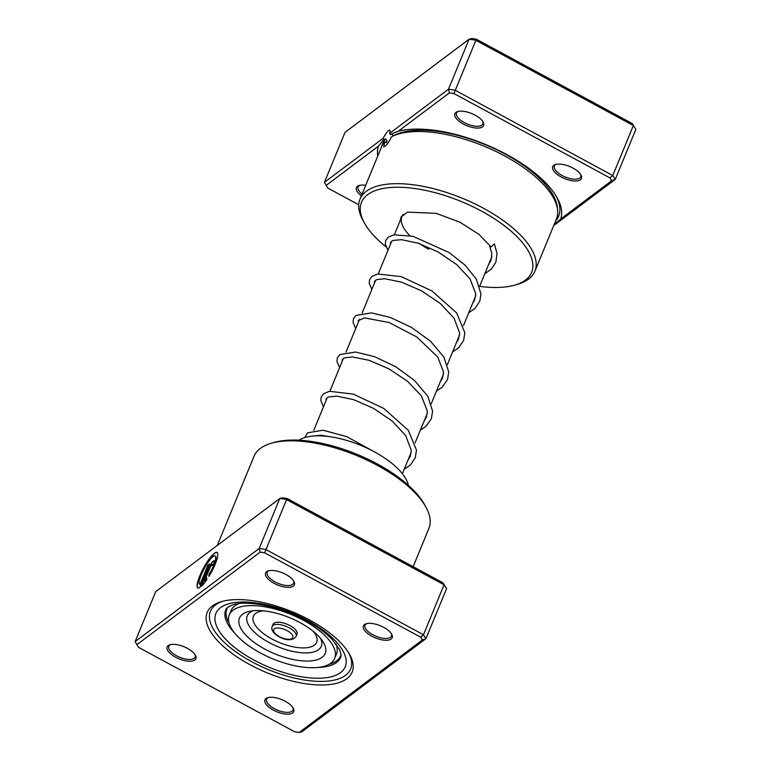<?xml version="1.0" encoding="UTF-8"?>
<svg xmlns="http://www.w3.org/2000/svg" width="771" height="771" viewBox="0 0 771 771"><rect width="100%" height="100%" fill="white"/><g stroke="black" fill="none" stroke-linecap="round" stroke-linejoin="round"><path stroke-width="1.16" d="M398.356 131.205A98.139 41.316 22.4 0 1 506.855 154.576A98.139 41.316 22.4 0 1 557.24 197.964A98.139 41.316 22.4 0 1 560.671 219.003L611.721 180.674L609.967 177.928L453.946 93.532L449.406 92.877L398.356 131.205L390.242 134.52L389.663 133.354A8.809 1.937 -61.6 0 0 389.76 130.183A8.809 1.937 -61.6 0 0 388.613 130.54A8.809 1.937 -61.6 0 0 383.264 138.163L383.727 139.657L378.474 146.133L326.181 185.397L324.446 182.322L383.264 138.163M390.242 134.52L391.668 134.115L393.383 135.85A92.954 39.138 22.4 0 1 505.593 154.335A92.954 39.138 22.4 0 1 557.5 209.336M534.901 271.228L556.402 219.08A94.582 39.822 -157.6 0 0 504.88 156.06A94.582 39.822 -157.6 0 0 391.495 136.814C389.326 141.392 387.081 144.63 384.748 146.529L383.669 146.924L384.796 141.835A94.582 39.822 -157.6 0 0 381.5 146.991L360.009 199.149A94.582 39.822 22.4 0 1 483.388 208.209A94.582 39.822 22.4 0 1 534.901 271.228A94.582 39.822 22.4 0 1 517.861 284.2L515.038 285.039A91.99 38.733 -157.6 0 0 481.509 211.119A91.99 38.733 -157.6 0 0 388.835 187.671A91.99 38.733 -157.6 0 0 364.375 222.935A91.99 38.733 -157.6 0 0 386.02 246.855M384.796 141.835L386.348 142.674L387.129 140.871L385.616 138.982L383.727 139.657M553.973 224.949L560.671 219.003M561.182 176.973A15.545 6.544 22.4 0 1 555.515 164.483A15.545 6.544 22.4 0 1 572.998 168.097A15.545 6.544 22.4 0 1 580.977 174.978A15.545 6.544 22.4 0 1 576.843 180.934A15.545 6.544 22.4 0 1 561.182 176.973M556.277 164.29A14.254 6.004 -157.6 0 0 554.359 166.016A14.254 6.004 -157.6 0 0 562.126 175.518A14.254 6.004 -157.6 0 0 580.717 176.877A14.254 6.004 -157.6 0 0 580.573 174.304M463.352 124.054A15.545 6.544 22.4 0 1 457.685 111.564A15.545 6.544 22.4 0 1 475.167 115.187A15.545 6.544 22.4 0 1 483.147 122.059A15.545 6.544 22.4 0 1 479.013 128.015A15.545 6.544 22.4 0 1 463.352 124.054M458.446 111.381A14.254 6.004 -157.6 0 0 456.528 113.106A14.254 6.004 -157.6 0 0 464.287 122.599A14.254 6.004 -157.6 0 0 482.877 123.967A14.254 6.004 -157.6 0 0 482.742 121.394M361.397 195.767A15.545 6.544 22.4 0 1 359.238 185.474A15.545 6.544 22.4 0 1 365.705 185.31M359.999 185.291A14.254 6.004 -157.6 0 0 358.081 187.016A14.254 6.004 -157.6 0 0 362.091 194.08M403.223 214.251A49.238 20.73 -157.6 0 0 401.932 216.429A49.238 20.73 -157.6 0 0 409.796 235.589M419.038 243.251A49.238 20.73 -157.6 0 0 428.753 249.235M491.927 256.492L479.61 286.378A91.99 38.733 -157.6 0 0 515.038 285.039M377.79 155.993A98.139 41.316 22.4 0 1 378.474 146.133M326.181 185.397L327.935 188.143L358.737 204.797M389.663 133.354L448.491 89.195L454.9 90.12L612.772 175.509L633.367 125.528L475.505 40.14L469.086 39.215L345.051 132.342L324.446 182.322M453.946 93.532L476.333 39.205L632.355 123.601L635.844 129.412L632.355 123.601M449.406 92.877L448.491 89.195L469.086 39.215L471.794 38.55L476.333 39.205M609.967 177.928L612.772 175.509L615.248 179.392L635.844 129.412M611.721 180.674L615.248 179.392L553.713 225.595M364.375 222.935L362.958 220.352A94.582 39.822 22.4 0 1 360.009 199.149M490.308 261.918A51.83 21.819 22.4 0 1 489.479 262.419M227.435 607.702A61.545 25.915 -157.6 0 0 226.867 608.878A61.545 25.915 -157.6 0 0 229.151 623.325M408.37 485.306A61.545 25.915 -157.6 0 0 371.487 450.303A61.545 25.915 -157.6 0 0 312.149 436.116A61.545 25.915 -157.6 0 0 298.946 440.212M328.86 664.419A61.545 25.915 -157.6 0 0 340.666 655.784A61.545 25.915 -157.6 0 0 341.09 654.55M309.431 619.932A78.391 33.008 22.4 0 1 349.687 654.589A78.391 33.008 22.4 0 1 328.841 684.638A78.391 33.008 22.4 0 1 249.881 664.65A78.391 33.008 22.4 0 1 221.306 601.669A78.391 33.008 22.4 0 1 309.431 619.932M251.76 661.74A75.799 31.91 -157.6 0 0 350.632 669.006A75.799 31.91 -157.6 0 0 348.935 653.278A75.799 31.91 22.4 0 1 350.632 669.006A75.799 31.91 22.4 0 1 251.76 661.74A75.799 31.91 22.4 0 1 210.473 611.239A75.799 31.91 -157.6 0 0 251.76 661.74M215.215 556.026A16.162 3.556 118.4 0 1 215.331 556.084A16.162 3.556 118.4 0 1 209.066 574.964L208.845 574.838A16.162 3.556 -61.6 0 0 215.109 555.958A16.162 3.556 -61.6 0 0 213.008 556.623A16.162 3.556 -61.6 0 0 202.667 571.668A16.162 3.556 -61.6 0 0 199.728 584.389A16.162 3.556 -61.6 0 0 199.94 584.466L207.91 565.124L209.442 563.977L199.708 587.608A20.2 4.443 118.4 0 1 197.81 587.945A20.2 4.443 118.4 0 1 201.482 572.043A20.2 4.443 118.4 0 1 214.405 553.231A20.2 4.443 118.4 0 1 217.027 552.402A20.2 4.443 118.4 0 1 208.941 576.438L208.845 574.838M217.133 552.47A20.2 4.443 -61.6 0 0 214.627 553.356A20.2 4.443 -61.6 0 0 201.819 571.909A20.2 4.443 -61.6 0 0 197.925 587.994M208.883 567.899A6.062 1.33 118.4 0 1 213.278 561.095A6.062 1.33 118.4 0 1 214.068 560.845A6.062 1.33 118.4 0 1 213.49 564.449L211.958 565.596L211.88 564.478L210.416 566.752L204.546 581.006A16.162 3.556 -61.6 0 0 206.773 578.057L206.869 579.647A20.2 4.443 118.4 0 1 201.241 586.452L208.883 567.899L201.674 586.047M214.165 560.931A6.062 1.33 -61.6 0 0 213.5 561.211A6.062 1.33 -61.6 0 0 209.105 568.025M212.218 564.536L212.324 565.316M187.43 648.353A15.545 6.544 22.4 0 1 195.41 655.234A15.545 6.544 22.4 0 1 191.275 661.19A15.545 6.544 22.4 0 1 175.615 657.229A15.545 6.544 22.4 0 1 169.948 644.739A15.545 6.544 22.4 0 1 187.43 648.353M170.699 644.546A14.254 6.004 -157.6 0 0 168.791 646.271A14.254 6.004 -157.6 0 0 176.549 655.774A14.254 6.004 -157.6 0 0 195.14 657.133A14.254 6.004 -157.6 0 0 195.005 654.56M285.868 574.443A15.545 6.544 22.4 0 1 293.857 581.315A15.545 6.544 22.4 0 1 289.723 587.28A15.545 6.544 22.4 0 1 274.052 583.319A15.545 6.544 22.4 0 1 268.385 570.819A15.545 6.544 22.4 0 1 285.868 574.443M269.146 570.636A14.254 6.004 -157.6 0 0 267.229 572.361A14.254 6.004 -157.6 0 0 274.996 581.864A14.254 6.004 -157.6 0 0 293.587 583.223A14.254 6.004 -157.6 0 0 293.443 580.65M383.698 627.363A15.545 6.544 22.4 0 1 391.687 634.234A15.545 6.544 22.4 0 1 387.553 640.2A15.545 6.544 22.4 0 1 371.892 636.229A15.545 6.544 22.4 0 1 366.215 623.739A15.545 6.544 22.4 0 1 383.698 627.363M366.977 623.556A14.254 6.004 -157.6 0 0 365.069 625.281A14.254 6.004 -157.6 0 0 372.827 634.774A14.254 6.004 -157.6 0 0 391.417 636.142A14.254 6.004 -157.6 0 0 391.273 633.569M285.26 701.273A15.545 6.544 22.4 0 1 293.24 708.144A15.545 6.544 22.4 0 1 289.106 714.11A15.545 6.544 22.4 0 1 273.445 710.139A15.545 6.544 22.4 0 1 267.778 697.649A15.545 6.544 22.4 0 1 285.26 701.273M268.539 697.466A14.254 6.004 -157.6 0 0 266.621 699.191A14.254 6.004 -157.6 0 0 274.389 708.684A14.254 6.004 -157.6 0 0 292.98 710.052A14.254 6.004 -157.6 0 0 292.835 707.479M271.045 443.335L273.869 442.506A91.99 38.733 22.4 0 1 377.298 463.94A91.99 38.733 22.4 0 1 424.542 504.6L425.958 507.183A94.582 39.822 -157.6 0 0 377.395 465.376A94.582 39.822 -157.6 0 0 271.045 443.335A94.582 39.822 -157.6 0 0 254.016 456.307L217.287 545.405M260.116 552.142L259.191 548.46L279.796 498.48L282.504 497.815L287.043 498.471L443.065 582.857L446.554 588.678L444.077 584.794L286.205 499.406L279.796 498.48L155.752 591.608L135.156 641.588L259.191 548.46L265.61 549.386L423.472 634.774L425.949 638.658L301.914 731.785L299.206 732.45L422.421 639.93L420.677 637.193L264.646 552.797L260.116 552.142L136.891 644.652L138.645 647.399L294.667 731.795L299.206 732.45M287.043 498.471L264.646 552.797M443.065 582.857L444.077 584.794L423.472 634.774L420.677 637.193M446.554 588.678L425.949 638.658L422.421 639.93M413.131 566.666L428.907 528.395A94.582 39.822 -157.6 0 0 425.958 507.183M222.752 601.274A75.799 31.91 -157.6 0 0 210.473 611.239A75.799 31.91 22.4 0 1 222.752 601.274M136.891 644.652L135.156 641.588M206.792 578.452A16.162 3.556 118.4 0 1 204.768 581.132L204.546 581.006M209.066 574.964L209.134 576.11M209.269 564.391L207.91 565.124M208.131 565.249L199.94 584.466M297.172 633.454A12.953 5.455 -157.6 0 0 286.234 623.903A12.953 5.455 -157.6 0 0 273.04 624.346L272.144 626.524A12.953 5.455 22.4 0 1 285.337 626.071A12.953 5.455 22.4 0 1 296.276 635.632A12.953 5.455 22.4 0 1 296.103 636.393L296.999 634.225A12.953 5.455 -157.6 0 0 297.172 633.454M334.681 658.395A57.006 24.007 -157.6 0 0 335.443 655.022A57.006 24.007 -157.6 0 0 287.332 612.984A57.006 24.007 -157.6 0 0 229.266 614.95A57.006 24.007 -157.6 0 0 228.495 618.332A57.006 24.007 -157.6 0 0 276.616 660.362A57.006 24.007 -157.6 0 0 334.681 658.395L336.474 654.049A57.006 24.007 -157.6 0 0 337.235 650.676A57.006 24.007 -157.6 0 0 335.905 643.766M238.702 603.703A57.006 24.007 -157.6 0 0 231.059 610.603L229.266 614.95M238.837 620.877A46.376 19.526 -157.6 0 0 281.068 656.188A46.376 19.526 -157.6 0 0 325.834 650.724A46.376 19.526 -157.6 0 0 322.683 641.289A46.376 19.526 -157.6 0 0 249.833 611.268A46.376 19.526 -157.6 0 0 238.837 620.877M484.824 273.724L491.281 269.156L495.849 262.246L497.044 253.514L494.404 243.887L491.031 246.884L478.974 234.384L459.921 222.202L436.222 213.345L407.522 212.112L400.939 217.152L400.506 219.899M385.934 142.452A92.954 39.138 22.4 0 1 387.129 140.871M381.799 146.317A95.17 40.073 22.4 0 1 385.616 138.982M556.392 196.46A95.17 40.073 22.4 0 1 555.496 221.267M391.668 134.115A95.17 40.073 22.4 0 1 398.202 131.243M317.777 667.464A62.191 26.185 -157.6 0 0 340.743 657.306L341.081 654.492L339.568 649.548L332.205 639.496C325.776 632.808 317.074 626.476 306.116 620.482C279.844 605.447 243.549 599.857 232.158 605.187C228.149 606.835 226.019 608.406 225.739 609.9A62.191 26.185 -157.6 0 0 234.866 633.29M253.977 660.082A69.968 29.462 22.4 0 1 220.516 607.654A69.968 29.462 22.4 0 1 307.128 620.163A69.968 29.462 22.4 0 1 340.589 672.591A69.968 29.462 22.4 0 1 253.977 660.082M271.97 627.286A12.953 5.455 22.4 0 1 272.144 626.524L271.816 627.96C270.987 634.6 290.272 645.182 296.103 636.393M292.951 636.971A10.37 4.366 -157.6 0 0 283.506 629.078A10.37 4.366 -157.6 0 0 273.503 630.293A10.37 4.366 -157.6 0 0 282.947 638.186A10.37 4.366 -157.6 0 0 292.951 636.971M253.351 610.738A40.034 16.856 -157.6 0 0 246.71 618.246A40.034 16.856 -157.6 0 0 283.169 648.719A40.034 16.856 -157.6 0 0 321.815 644.007A40.034 16.856 -157.6 0 0 320.553 638.436M263.316 610.825A34.213 14.408 -157.6 0 0 252.927 618.275A34.213 14.408 -157.6 0 0 284.085 644.325A34.213 14.408 -157.6 0 0 317.112 640.296A34.213 14.408 -157.6 0 0 313.421 631.478M402.385 473.731L411.242 452.249M415.116 442.843L427.365 413.14M431.24 403.734L443.489 374.022M447.363 364.616L459.612 334.903M463.487 325.497L475.726 295.785M313.768 430.334L327.309 397.47M329.892 391.215L343.432 358.351M346.015 352.096L359.556 319.233M362.139 312.987L375.679 280.124M378.262 273.869L391.803 241.005M394.376 234.75L401.932 216.429M226.867 608.878L227.3 607.818M340.666 655.784L341.1 654.724M330.614 436.8L320.514 435.21L312.13 436.116M408.09 459.901L410.182 456.519L411.29 450.447L405.758 435.682L392.188 421.033L373.472 408.331L353.571 399.629L336.734 396.101L328.33 396.969L326.085 398.761L326.056 400.515M424.214 420.783L426.276 417.448L427.423 411.406L421.409 395.87L407.589 381.327L388.844 368.808L369.058 360.308L352.463 356.963L344.55 357.821L342.199 359.652L342.179 361.406M440.337 381.664L442.371 378.416L443.537 372.036L437.716 357.031L416.812 336.975L389.076 322.519L364.596 317.903L358.322 320.534L358.303 322.288M456.461 342.546L458.456 339.385L459.661 333.024L454.013 318.163L440.318 303.485L421.506 290.802L401.566 282.157L384.787 278.736L376.807 279.584L374.446 281.425L374.427 283.169M472.584 303.437L474.589 300.227L475.784 293.867L470.059 278.938L456.538 264.453L438.015 251.895L418.306 243.251L401.556 239.656L392.873 240.485L390.579 242.277L390.55 244.05M488.708 264.299L491.05 260.309L491.821 253.592L489.672 246.026M372.422 450.775L346.777 436.656L323.001 430.208L307.494 432.859L304.709 437.571M404.216 469.308L410.423 464.98L415.309 457.656L416.465 450.091L408.322 430.334L383.862 408.485L353.33 394.116L329.468 391.292L323.675 393.692L321.228 396.949L320.803 400.535L323.483 406.77M420.34 430.189L426.026 426.344L431.365 418.72L432.598 411.194L427.857 396.352L414.605 380.537L395.61 366.668L374.581 356.713L355.662 352.019L339.78 354.593L337.341 357.85L336.927 361.435L339.597 367.651M436.453 391.07L442.226 387.148L447.517 379.515L448.722 371.969L443.865 357.04L430.497 341.206L411.396 327.357L390.319 317.459L371.449 312.872L355.865 315.503L353.446 318.77L353.051 322.365L355.72 328.542M452.577 351.952L458.803 347.615L463.679 340.29L464.836 332.715L456.654 312.939L432.03 291.014L401.354 276.654L377.645 273.975L371.979 276.394L369.569 279.671L369.174 283.265L371.844 289.424M468.701 312.833L475.003 308.429L479.832 301.095L480.969 293.973L476.362 279.227L465.173 265.253L449.185 252.56L412.909 236.292L393.865 234.847L388.131 237.256L385.702 240.513L385.298 244.108L387.967 250.305"/></g></svg>
